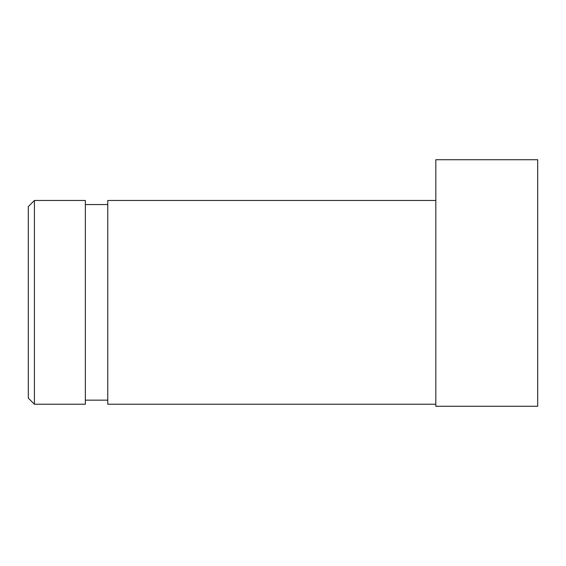 <?xml version="1.0" encoding="UTF-8"?>
<svg xmlns="http://www.w3.org/2000/svg" width="566" height="566" viewBox="0 0 566 566"><rect width="100%" height="100%" fill="white"/><g stroke="black" fill="none" stroke-linecap="round" stroke-linejoin="round"><path stroke-width="0.85" d="M537.7 159.725L537.7 406.275L435.82 406.275L435.82 159.725L537.7 159.725M34.413 200.477L28.3 206.59L28.3 398.124L34.413 404.237L85.353 404.237L85.353 200.477L34.413 200.477L34.413 404.237M435.82 200.477L107.766 200.477L107.766 404.237L435.82 404.237M85.353 204.552L107.766 204.552M85.353 400.162L107.766 400.162"/></g></svg>
